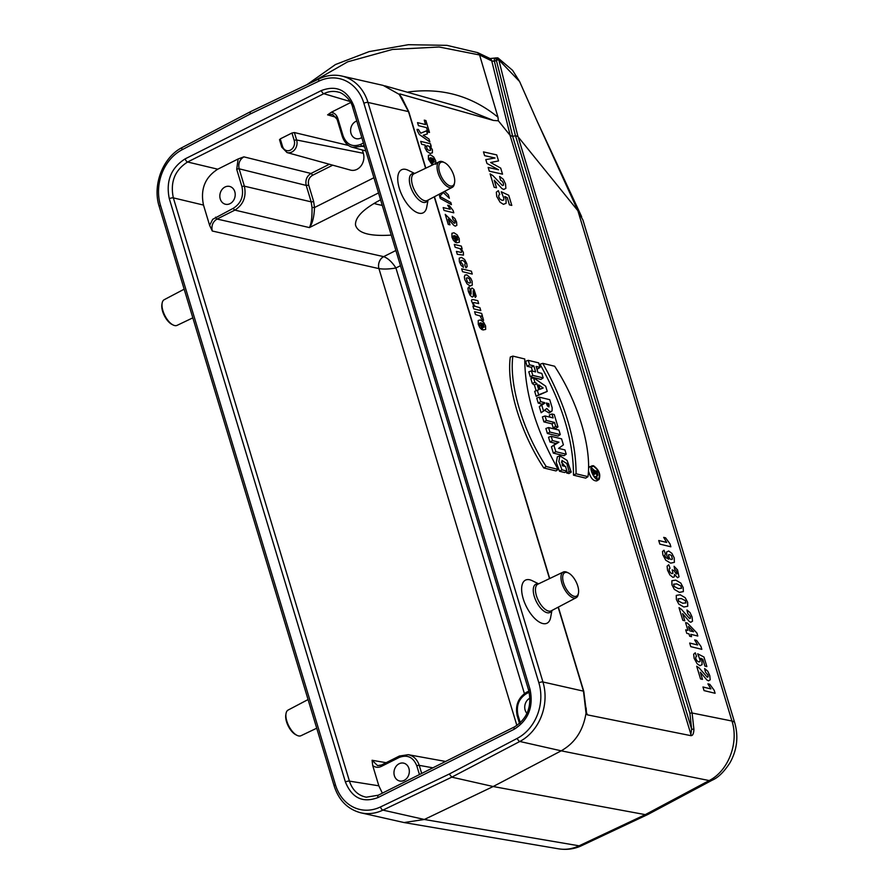 <?xml version="1.0" encoding="UTF-8"?>
<svg xmlns="http://www.w3.org/2000/svg" width="894" height="894" viewBox="0 0 894 894"><rect width="100%" height="100%" fill="white"/><g stroke="black" fill="none" stroke-linecap="round" stroke-linejoin="round"><path stroke-width="1.34" d="M338.602 92.171C333.663 90.775 328.735 91.277 323.818 93.691L187.595 162.004C174.822 170.128 170.072 182.085 173.347 197.876L349.442 781.132L378.832 785.815L372.709 765.521L372.072 760.269L377.603 765.61L381.358 765.175M378.832 785.815L382.353 793.168M419.442 774.562L416.805 765.856C413.274 757.173 407.418 754.368 399.216 757.441L381.38 766.393C378.251 767.834 375.357 767.544 372.709 765.521M399.137 763.744A9.152 7.599 102.7 0 1 403.663 763.141A9.152 7.599 102.7 0 1 409.061 773.735A9.152 7.599 102.7 0 1 399.629 780.987A9.152 7.599 102.7 0 1 393.963 773.086A9.152 7.599 102.7 0 1 399.137 763.744M238.128 158.976L243.872 156.852C239.614 159.557 238.039 163.546 239.134 168.81L244.375 186.187C246.532 196.714 243.369 204.681 234.876 210.112L217.03 219.052C212.772 221.757 211.185 225.746 212.269 231.01L209.621 225.355L212.716 219.309L233.401 208.224C241.045 203.34 243.894 196.166 241.95 186.701L236.709 169.324L238.128 158.976L217.756 169.201C204.994 177.325 200.245 189.282 203.497 205.072L173.347 197.876A3.051 0.961 -16.8 0 0 169.312 198.725C165.703 181.191 170.977 167.904 185.147 158.864L321.371 90.551C336.546 84.863 347.408 90.059 353.946 106.129L530.041 689.386C533.651 706.919 528.376 720.206 514.206 729.247L377.983 797.56C362.808 803.248 351.945 798.051 345.408 781.982L169.312 198.725M209.621 225.355L203.497 205.072M225.009 187.014A9.152 7.599 102.7 0 1 229.546 186.41A9.152 7.599 102.7 0 1 234.943 197.015A9.152 7.599 102.7 0 1 225.5 204.257A9.152 7.599 102.7 0 1 219.835 196.367A9.152 7.599 102.7 0 1 225.009 187.014M382.263 205.374A64.055 33.167 -8.4 0 1 374.005 203.441M594.342 476.591L595.337 476.848L597.84 475.15L597.036 471.216L592.789 470.188L591.549 470.635M592.13 472.635L592.61 473.775M591.482 467.83L594.678 470.646M596.946 475.832L596.924 478.815M559.543 471.272L564.717 472.524L566.93 471.037L565.567 466.534L562.36 465.752L561.968 460.488L566.807 463.539L569.187 471.585L566.662 473.004L568.986 473.563L571.232 472.088L567.109 460.455L559.89 455.806L558.862 461.405L561.968 469.831L559.543 471.272L556.291 462.556L557.353 456.789L559.901 455.806M561.432 461.997L565.019 466.4M566.383 471.406L566.662 473.004M547.407 433.489L558.091 436.071L560.292 434.585L558.929 430.081L548.536 427.555L545.899 428.494L547.407 433.489L549.899 432.059L560.292 434.585M544.647 410.29L549.195 413.039L552.09 410.815L552.157 407.765L549.754 399.685L539.361 397.171L536.724 398.109L538.233 403.093L542.189 404.256L539.306 406.647L541.149 412.749L546.826 408.491L549.341 411.229L551.486 411.586M573.49 475.172L585.704 478.134L587.973 476.658C591.828 447.816 577.949 401.752 554.638 366.238L542.736 363.344L540.01 364.26C562.315 403.943 573.467 440.91 573.49 475.172L576.082 473.775L587.973 476.658M533.494 377.737L530.835 378.587L532.343 383.571L534.388 385.001L536.132 390.767L534.679 391.337L536.188 396.333L547.251 391.393L545.686 386.197L533.494 377.737L534.847 382.219L532.343 383.571M518.129 136.793L692.101 713.01L693.912 729.37C693.699 733.896 692.615 735.974 690.66 735.617L691.632 729.091L689.911 713.39L515.492 135.698L512.687 136.38L494.393 61.306L491.756 60.915L479.597 54.992L497.98 117.203L498.36 120.802L493.41 120.433L460.6 107.291L384.901 85.846M510.15 135.385L498.36 120.802M383.247 85.422L399.227 94.373L399.897 93.937L493.41 120.433M399.897 93.937L400.065 95.334M586.24 711.97L587.358 714.854L586.028 713.099C583.257 730.454 574.976 743.026 561.197 750.826L519.816 741.472L451.794 777.154L493.186 786.519L645.289 814.635L709.177 780.563C728.331 770.997 739.103 742.825 731.951 721.022L577.882 210.716L518.084 136.782M690.66 735.617L587.358 714.854M553.33 453.113L564.013 455.705L566.226 454.219L564.93 449.928L558.605 448.397L563.399 444.877L561.577 438.842L551.185 436.317L548.547 437.255L549.989 442.027L555.945 443.469L551.43 446.799L553.33 453.113L555.822 451.693L566.226 454.219M551.944 413.989L553.129 417.934L545.038 415.967L542.401 416.906L543.91 421.89L552 423.857L553.185 427.79L555.777 428.427L557.979 426.93L554.246 414.548L551.944 413.989L549.307 414.928L549.978 417.163M592.275 465.729C587.749 466.97 595.348 482.324 599.058 479.441C600.891 474.412 599.014 469.831 593.426 465.685L589.738 466.702L588.543 468.21M588.464 470.847C590.353 477.754 593.113 481.095 596.767 480.894L599.058 479.441M543.775 467.964L555.99 470.926L558.102 469.406C535.942 429.813 524.823 393.002 524.767 358.986L512.865 356.103L510.295 357.052C506.35 385.895 520.42 432.484 543.775 467.964L546.2 466.523L558.102 469.406M536.78 368.619L537.797 368.864L539.998 367.378L538.646 362.863L528.242 360.349L525.605 361.288L527.114 366.272L531.327 367.3L532.489 371.133M528.242 360.349L529.606 364.853L533.807 365.869L535.629 371.904L531.427 370.876L528.79 371.815L530.298 376.81L540.982 379.402L543.183 377.905L541.82 373.401L537.942 372.463L536.121 366.428L539.998 367.378M356.795 121.014A9.152 7.599 -77.3 0 0 350.604 130.155A9.152 7.599 -77.3 0 0 356.259 138.682A9.152 7.599 -77.3 0 0 360.796 138.067A9.152 7.599 -77.3 0 0 361.768 137.486M332.479 114.331L327.606 114.857L331.395 112.208L350.671 102.531M331.395 112.208C334.546 112.957 336.703 115.08 337.876 118.578L343.117 135.955C346.648 144.638 352.515 147.443 360.707 144.37L363.433 143.006M582.977 220.136L577.882 210.716L536.959 120.802L581.648 216.661M582.899 219.902L734.79 722.989A18.305 5.733 163.2 0 0 731.951 721.022L692.101 713.01A1.833 0.57 163.2 0 0 689.911 713.39M428.047 200.1L426.729 207.151A24.082 11.063 -116.6 0 1 411.832 209.017A24.082 11.063 -116.6 0 1 397.841 181.124A24.082 11.063 -116.6 0 1 408.256 170.307L414.693 173.47M551.944 610.457L550.626 617.508A24.082 11.063 -116.6 0 1 535.729 619.386A24.082 11.063 -116.6 0 1 521.738 591.493A24.082 11.063 -116.6 0 1 532.154 580.675L538.59 583.827M425.611 168.262L408.502 111.605L399.227 94.373M586.028 713.099L583.48 691.151L558.135 607.205M648.295 814.255L645.289 814.635L579.089 845.813A18.305 8.236 64.8 0 0 581.86 845.556C574.719 848.987 566.986 850.082 558.672 848.842C565.567 849.971 572.372 848.954 579.089 845.813L424.326 819.485L404.043 822.547L360.93 812.836A45.75 38.017 102.7 0 0 382.945 810.109L424.337 819.474L493.186 786.519L561.208 750.826L709.177 780.563A18.305 8.571 -118.1 0 0 712.25 780.16C718.117 777.691 724.028 771.902 729.973 762.772C737.025 750.077 738.634 736.824 734.79 722.989M510.217 135.475L491.756 60.915A6.102 4.369 -60 0 0 490.08 58.546L495.265 58.009A6.102 2.749 -116.1 0 0 494.393 61.306L496.371 60.367L495.723 57.886M407.474 92.238L408.815 91.903C442.251 87.601 471.965 96.038 497.98 117.203M477.575 52.59L479.553 54.97L439.11 47.002L392.421 49.449L347.677 61.831L312.554 81.969M519.649 81.633L536.959 120.802M498.103 58.043L512.597 70.358L519.615 81.555L498.807 59.82L517.961 136.614M515.469 135.709L496.371 60.367A1.833 1.006 166 0 1 498.886 60.155M517.928 136.503L515.48 135.698M693.912 729.37L691.632 729.091L512.675 136.391M510.25 135.586L512.687 136.38M401.585 97.58A1.833 0.939 -36.7 0 1 401.898 97.792L408.804 111.806A1.833 0.57 163.2 0 0 408.502 111.605L367.97 102.43L542.949 681.988L583.48 691.151A1.833 0.57 163.2 0 1 583.782 691.353L558.348 607.093M587 714.462L586.218 712.395M583.782 691.353L585.849 707.903M496.282 59.876A1.833 1.14 169.4 0 1 498.807 59.82L496.841 57.864M363.333 153.287L296.629 139.989A9.197 7.644 102.7 0 1 294.875 149.477A9.197 7.644 102.7 0 1 287.008 152.55L350.47 170.083A12.292 10.214 -77.3 0 0 360.975 165.971A12.292 10.214 -77.3 0 0 363.333 153.287L362.316 149.991M279.788 139.866L280.258 138.883L291.958 133.016L294.383 132.547L348.571 145.476M391.237 235.1C369.58 236.474 357.667 233.11 355.51 224.986C355.052 217.298 363.4 208.905 380.587 199.798M530.008 698.113A9.152 7.599 -77.3 0 0 526.991 713.423M516.888 725.492L378.944 268.613A9.152 7.443 102.7 0 1 383.638 256.645L395.886 250.499M332.724 165.178L312.442 175.347C309.045 177.515 307.771 180.711 308.642 184.924L313.604 201.351L314.532 207.52C314.096 217.164 312.397 223.858 309.402 227.59C311.313 223.958 312.185 217.242 312.017 207.475L311.179 201.854L306.217 185.427C305.145 180.163 306.731 176.185 310.978 173.47L329.361 164.25M399.216 757.441A1.833 0.838 -116.6 0 1 399.372 756.033A1.833 0.838 -116.6 0 1 399.685 756L408.212 754.681C413.598 755.877 417.252 759.431 419.241 765.353L421.677 773.444M364.126 145.286L362.193 146.258L352.582 147.331M365.836 150.952L351.521 146.996M212.269 231.01L378.933 268.613A9.152 7.409 103.4 0 1 383.705 256.656C388.041 258.265 392.108 262.043 395.919 267.988L524.409 693.588M373.927 177.738L314.532 207.52L312.017 207.475M345.408 781.982A3.051 0.961 -16.8 0 1 349.442 781.132C352.448 790.162 358.058 795.515 366.272 797.191L378.274 795.213A3.051 1.397 63.4 0 0 377.983 797.56M551.185 436.317L552.481 440.597L549.989 442.027M552.481 440.597L558.94 442.172L555.945 443.469M558.94 442.172L551.43 446.799M554.034 445.771L555.822 451.693M545.038 415.967L546.402 420.471L543.91 421.89M546.402 420.471L554.492 422.437L552 423.857M554.492 422.437L555.677 426.371L553.185 427.79M555.677 426.371L557.979 426.93M543.172 387.996L540.01 389.259L538.691 384.889L543.172 387.996L540.311 389.102M534.847 382.219L536.903 383.638L534.388 385.001M536.903 383.638L538.747 389.762L536.132 390.767M538.747 389.762L534.679 391.337M537.305 390.332L538.657 394.813L536.188 396.333M538.657 394.813L547.251 391.393M542.736 363.344C564.907 402.948 576.015 439.747 576.082 473.775M593.616 466.31C598.913 470.412 600.544 474.636 598.499 478.961C595.08 480.737 588.844 468.143 592.309 466.478L593.616 466.31M512.865 356.103C509.01 384.945 522.889 430.997 546.2 466.523M529.606 364.853L527.114 366.272M533.807 365.869L531.327 367.3M531.427 370.876L532.79 375.391L530.298 376.81M532.79 375.391L543.183 377.905M548.815 403.641L548.961 406.904L547.564 406.077L546.268 403.015L548.815 403.641L546.815 404.781M539.361 397.171L540.725 401.674L538.233 403.093M540.725 401.674L544.602 402.613L542.122 404.043M544.602 402.613L544.792 403.228L542.189 404.256M544.792 403.228L539.306 406.647M541.909 405.619L543.586 411.173M548.536 427.555L549.899 432.059M569.187 471.585L571.232 472.088M561.968 469.831L566.93 471.037M596.857 471.753L597.438 473.664C597.427 475.239 596.901 475.116 595.862 473.284L595.281 471.373L596.857 471.753L595.616 472.468M596.298 474.189L597.438 473.664L597.304 474.77M592.789 470.188L591.761 471.507M592.979 470.814L594.912 471.283L592.431 472.702M594.912 471.283L595.326 472.658L592.722 473.686M595.326 472.658L592.845 474.256M593.895 473.842L593.292 475.06M594.108 474.546L595.538 473.362L597.628 475.407M250.063 114.097L250.331 111.75L319.203 78.795A3.051 1.419 64.4 0 0 318.867 81.164L250.063 114.097L182.074 149.767A42.7 35.481 -77.3 0 0 160.484 205.285L335.462 784.843A42.7 35.481 -77.3 0 0 380.486 806.947L449.302 774.014L517.28 738.343A42.7 35.481 -77.3 0 0 538.87 682.826L363.892 103.279A42.7 35.481 -77.3 0 0 318.867 81.164M380.486 806.947A3.051 1.419 64.4 0 0 382.945 810.109L451.794 777.154L449.302 774.014M578.485 592.957L578.262 594.253A14.36 6.593 -116.6 0 1 576.172 597.706A14.36 6.593 -116.6 0 1 561.901 583.134A14.36 6.593 -116.6 0 1 563.298 572.037A14.36 6.593 -116.6 0 1 567.321 572.428L568.495 573.02A13.119 6.023 63.4 0 0 563.533 582.81A13.119 6.023 63.4 0 0 571.769 595.18A13.119 6.023 63.4 0 0 578.485 592.957A13.119 6.023 63.4 0 0 568.495 573.02M308.072 699.555L288.114 710.059A14.36 6.593 63.4 0 0 286.035 713.513A14.36 6.593 63.4 0 0 286.818 721.1A14.36 6.593 63.4 0 0 296.976 735.326A14.36 6.593 63.4 0 0 300.987 735.717L316.722 728.208M296.976 735.326L295.802 734.734A13.119 6.023 -116.6 0 1 285.801 714.798L286.035 713.513M454.599 182.6L454.364 183.885A14.36 6.593 -116.6 0 1 452.275 187.338A14.36 6.593 -116.6 0 1 438.004 172.777A14.36 6.593 -116.6 0 1 439.412 161.68A14.36 6.593 -116.6 0 1 443.424 162.071L444.597 162.663A13.119 6.023 63.4 0 0 439.647 172.441A13.119 6.023 63.4 0 0 447.872 184.823A13.119 6.023 63.4 0 0 454.599 182.6A13.119 6.023 63.4 0 0 444.597 162.663M184.175 289.187L164.228 299.691A14.36 6.593 63.4 0 0 162.138 303.144A14.36 6.593 63.4 0 0 162.92 310.732A14.36 6.593 63.4 0 0 173.078 324.969A14.36 6.593 63.4 0 0 177.09 325.36L192.825 317.851M173.078 324.969L171.905 324.377A13.119 6.023 -116.6 0 1 161.903 304.441L162.138 303.144M424.259 120.142L425.902 120.545L429.489 132.446L427.846 132.044L426.516 127.618L418.448 125.652L417.532 122.634L425.6 124.59L424.259 120.142M426.516 130.815L427.444 133.865L423.231 135.251L428.986 138.995L429.891 141.967L419.375 134.569L417.409 130.993L417.029 129.395L418.414 129.496L420.716 133.228L426.516 130.815M483.475 151.902L496.718 154.897L498.539 160.92L490.605 162.507L500.707 168.128L502.54 174.174L489.297 171.179L488.169 167.435L498.584 169.793L486.973 163.468L485.8 159.59L495.03 158.003L484.604 155.645L483.475 151.902M420.705 141.375L430.416 143.722L431.221 146.404L430.193 146.147L432.405 149.823L432.417 152.796L430.137 153.466L426.997 151.466L425.052 148.013L425.119 145.096L421.577 144.236L420.705 141.375M433.009 164.731L430.886 157.702L429.802 158.093L429.846 159.635L431.4 161.702L431.958 164.485L428.449 159.266L428.382 155.366L430.483 154.874L433.646 156.953L435.713 160.764L435.825 164.328M432.037 158.037L433.333 162.328L434.361 161.982L433.422 158.931L432.037 158.037M500.517 180.175L499.612 176.42L503.266 179.236L505.535 183.94L505.881 188.343L503.758 189.439L501.914 188.567L494.214 180.197L496.516 187.796L494.158 187.271L490.102 173.849L493.03 175.727L502.428 185.561L503.523 185.159L503.4 183.371L502.35 181.348L500.517 180.175M498.36 190.679L499.768 194.546L498.696 195.205L498.763 196.948L500.014 199.127L502.216 200.39L503.791 199.977L503.758 197.976L501.255 191.763L508.742 195.283L511.793 205.408L509.424 204.86L507.244 197.641L504.808 196.535L506.026 199.25L506.105 203.284L503.445 204.335L500.104 202.245L496.718 196.445L496.338 192.165L498.36 190.679M444.631 191.372L448.307 194.769L449.369 198.267L443.245 192.467L439.792 196.367L439.155 194.255M663.672 537.372L665.583 537.842L669.986 543.865L670.869 546.793L659.828 544.111L658.733 540.501L666.678 542.434L663.672 537.372M664.019 550.212L665.304 553.766L664.711 555.565L665.896 557.61L668.69 559.219L666.734 555.587L666.578 551.989L668.69 551.006L671.908 553.375L674.244 557.957L674.367 562.348L670.668 563.153L665.728 560.192L662.89 554.872L662.499 551.464L664.019 550.212M668.757 564.74L670.064 568.305L669.137 568.908L669.26 570.584L670.332 572.596L671.897 573.68L672.936 573.255L672.199 569.88L674.042 570.696L676.367 574.049L677.082 573.702L676.11 570.607L674.769 569.545L674.098 566.282L677.54 569.903L679.027 576.831L677.585 577.714L674.456 574.44L674.333 576.809L672.925 577.368L669.908 574.954L667.527 570.193L667.103 566.159L668.757 564.74M687.799 613.519L686.927 609.965L690.034 612.591L692.079 617.016L692.515 621.185L690.816 622.258L689.263 621.453L682.625 613.619L684.793 620.794L682.837 620.313L679.004 607.652L681.485 609.395L689.576 618.592L690.459 618.201L690.302 616.502L687.799 613.519M685.597 622.66L687.441 623.107L696.895 632.986L697.812 636.025L690.827 634.338L691.543 636.673L689.687 636.226L688.983 633.88L686.771 633.343L685.709 629.845L687.922 630.382L685.597 622.66M688.469 626.504L689.777 630.829L693.532 631.745L688.469 626.504M694.638 639.914L696.549 640.372L700.941 646.407L701.835 649.335L690.783 646.653L689.687 643.043L697.644 644.965L694.638 639.914M695.264 652.799L696.56 656.442L695.711 657.09L695.823 658.733L696.94 660.778L698.795 661.962L700.08 661.549L699.968 659.649L697.689 653.782L703.969 657.034L706.863 666.589L704.885 666.108L702.829 659.291L700.784 658.275L701.891 660.822L702.092 664.655L699.946 665.684L697.119 663.75L694.124 658.286L693.655 654.229L695.264 652.799M705.489 672.109L704.617 668.556L707.724 671.182L709.769 675.607L710.205 679.786L708.506 680.848L706.953 680.043L700.315 672.21L702.483 679.384L700.527 678.915L696.694 666.242L699.175 667.986L707.266 677.183L708.149 676.803L707.992 675.093L705.489 672.109M707.903 683.854L709.814 684.323L714.217 690.347L715.099 693.275L704.047 690.604L702.963 686.983L710.909 688.916L707.903 683.854M440.261 198.446L439.624 196.334L450.788 202.48L451.436 204.637L440.261 198.446M447.659 205.229L449.347 205.642L453.09 210.481L453.794 212.806L444.039 210.448L443.178 207.576L450.196 209.274L447.659 205.229M452.878 219.186L452.208 216.37L454.89 218.516L456.577 222.047L456.856 225.333L455.314 226.137L453.951 225.467L448.274 219.153L449.995 224.852L448.263 224.428L445.223 214.37L454.308 223.221L455.113 222.941L455.012 221.6L452.878 219.186M456.577 242.81L454.409 235.614L453.325 236.005L453.37 237.547L454.923 239.614L455.482 242.397L453.403 240.285L451.962 237.178L451.906 233.278L454.007 232.786L457.169 234.865L459.237 238.676L459.348 242.24L456.577 242.81M455.56 235.949L456.856 240.24L457.884 239.894L456.946 236.843L455.56 235.949M454.297 244.408L461.326 246.107L462.131 248.778L461.103 248.521L463.371 252.387L463.472 255.125L457.281 254.287L456.421 251.415L461.427 252.466L461.65 251.046L460.03 248.655L455.158 247.269L454.297 244.408M465.964 267.865L464.779 264.948L465.293 263.261L464.299 261.428L462.5 260.4L460.935 260.623L460.935 262.233L462.902 264.635L463.438 267.373L461.036 265.239L459.382 261.741L459.214 258.176L461.483 257.416L464.623 259.495L466.746 263.574L467.149 266.591L465.964 267.865M461.673 268.837L471.384 271.195L472.244 274.056L462.533 271.698L461.673 268.837M468.981 286.896L470.143 289.846L469.73 291.891L471.116 294.137L470.937 288.93L472.133 288.036L474.01 289.522L476.2 296.316L475.262 297.467L473.172 290.751L473.351 296.517L472.233 297.076L470.199 295.422L468.389 291.567L467.92 288.203L468.981 286.896M473.362 299.624L477.809 300.697L478.681 303.569L473.675 302.507L473.451 303.971L474.993 306.307L479.922 307.704L480.793 310.564L473.753 308.855L472.948 306.195L474.01 306.452L471.429 300.675L471.92 299.624L473.362 299.624M474.613 311.704L481.654 313.414L482.458 316.085L481.453 315.839L482.76 317.292L483.576 320.398L481.687 319.113L480.089 315.917L475.485 314.576L474.613 311.704M482.894 329.987L480.726 322.801L479.653 323.181L479.687 324.723L481.251 326.802L481.799 329.584L479.72 327.461L478.29 324.354L478.223 320.454L480.324 319.974L483.486 322.052L485.554 325.852L485.666 329.417L482.894 329.987M481.888 323.125L483.173 327.416L484.213 327.07L483.274 324.019L481.888 323.125M427.88 145.744L426.349 146.035L427.332 149.454L429.243 150.538L430.673 150.248L429.645 146.806L427.88 145.744M669.762 554.559L668.421 554.906L669.472 558.448L671.103 559.51L672.444 559.085L671.483 555.587L669.762 554.559M671.852 580.742L675.741 580.117L680.781 583.056L683.195 587.604L683.351 591.616L679.418 592.364L674.367 589.414L671.953 584.877L671.852 580.742M676.87 583.894L673.595 584.195L674.299 586.531L678.278 588.576L681.552 588.286L680.848 585.95L676.87 583.894M676.277 595.393L680.166 594.767L685.195 597.706L687.62 602.254L687.765 606.255L683.843 607.015L678.792 604.065L676.378 599.528L676.277 595.393M681.284 598.544L678.021 598.846L678.725 601.181L682.703 603.226L685.977 602.936L685.273 600.6L681.284 598.544M465.003 275.061L466.847 274.86L470.78 278.313L472.11 281.308L472.289 285.097L470.143 286.035L467.014 283.8L464.757 279.554L464.344 276.805L465.003 275.061M467.629 277.777L466.266 278.157L467.406 281.923L469.249 283.085L470.602 282.705L469.462 278.928L467.629 277.777M691.196 735.304L510.061 135.363M549.508 578.619L434.238 196.836M383.157 85.399L341.743 76.024A45.75 38.017 102.7 0 1 367.97 102.43A3.051 0.961 163.2 0 0 363.892 103.279M538.87 682.826A3.051 0.961 163.2 0 1 542.949 681.988A45.75 38.017 102.7 0 1 519.816 741.472A3.051 1.386 -117.7 0 1 517.28 738.343M400.478 265.697L395.919 267.988C389.281 269.139 383.627 269.351 378.944 268.613M432.886 767.823L419.241 765.353A1.833 0.57 -16.8 0 0 416.805 765.856M350.079 101.48L323.818 93.691A3.051 1.397 63.4 0 1 321.371 90.551M185.147 158.864A3.051 1.397 63.4 0 0 187.595 162.004L217.756 169.201M243.872 156.852L310.978 173.47A1.833 0.838 -116.6 0 1 312.442 175.347M336.211 117.315L327.606 114.857M372.072 760.269L386.096 762.694M360.707 144.37A1.833 0.838 63.4 0 0 362.193 146.258L364.618 146.918M378.508 192.936L309.402 227.59L234.876 210.112A1.833 0.838 63.4 0 1 233.401 208.224M215.555 217.175A1.833 0.838 63.4 0 0 217.03 219.052L383.705 256.656M529.214 692.247L526.532 693.588C518.878 698.471 516.028 705.645 517.972 715.122L520.297 722.788M241.95 186.701A1.833 0.57 -16.8 0 1 244.375 186.187L311.179 201.854A1.833 0.57 163.2 0 0 313.604 201.351M308.642 184.924A1.833 0.57 163.2 0 1 306.217 185.427L239.134 168.81A1.833 0.57 163.2 0 0 236.709 169.324M280.258 138.883L282.515 146.37A7.364 6.124 -77.3 0 0 290.382 150.136A7.364 6.124 -77.3 0 0 294.215 140.503L291.958 133.016M294.383 132.547L296.629 139.989A1.833 0.57 163.2 0 0 294.215 140.503M517.503 716.072A1.833 0.57 -16.8 0 1 517.213 715.87A1.833 0.57 -16.8 0 1 517.972 715.122M527.002 692.146A1.833 0.838 63.4 0 0 526.689 692.191A1.833 0.838 63.4 0 0 526.532 693.588M381.38 766.393A1.833 0.838 -116.6 0 1 381.537 764.985M408.245 754.692L399.383 756.033L381.548 764.985A1.833 0.838 -116.6 0 1 381.85 764.951M337.876 118.578A1.833 0.57 163.2 0 0 337.105 119.327L342.357 136.715C344.682 142.705 348.068 146.236 352.527 147.309M343.117 135.955A1.833 0.57 163.2 0 0 342.357 136.715M549.24 405.038L547.407 405.887M378.274 795.213L514.497 726.889A3.051 1.397 63.4 0 0 514.206 729.247M514.497 726.889C527.259 718.765 532.019 706.673 528.779 690.637A3.051 0.961 -16.8 0 1 530.041 689.386M338.658 92.205C340.793 92.037 350.739 98.385 352.683 107.381A3.051 0.961 -16.8 0 1 353.946 106.129M182.074 149.767A3.051 1.386 -117.7 0 1 182.32 147.443L250.331 111.761M160.484 205.285A3.051 0.961 163.2 0 0 159.221 206.548C152.181 184.913 163.021 156.975 182.32 147.443M335.462 784.843A3.051 0.961 163.2 0 0 334.2 786.094L159.221 206.548M282.035 147.32A1.833 0.57 -16.8 0 1 281.755 147.119A1.833 0.57 -16.8 0 1 282.515 146.37M551.687 610.602A15.801 7.264 -116.6 0 1 536.355 601.617A15.801 7.264 -116.6 0 1 538.322 583.961M576.172 597.706L551.252 610.826A14.907 6.85 -116.6 0 1 538.389 600.6A14.907 6.85 -116.6 0 1 537.886 584.173L563.298 572.037M427.79 200.234A15.801 7.264 -116.6 0 1 412.458 191.26A15.801 7.264 -116.6 0 1 414.425 173.592M452.275 187.338L427.354 200.457A14.907 6.85 -116.6 0 1 414.492 190.232A14.907 6.85 -116.6 0 1 413.989 173.805L439.412 161.68M558.817 848.875L404.11 822.558M648.362 814.222L712.25 780.16M648.061 814.378L581.86 845.556M401.887 97.781L399.663 94.719M549.721 578.519L434.45 196.725M425.823 168.161L408.804 111.806M586.498 713.546L586.14 707.97M497.813 57.864L495.265 58.009M490.102 58.557L477.776 52.668M477.698 52.645L446.911 45.348L408.357 44.7L369.144 51.606L335.462 64.536L306.944 84.662M445.592 761.453L408.145 754.67M528.902 691.073L526.7 692.179C518.196 697.566 515.033 705.467 517.213 715.87L519.515 723.492M381.548 764.985L377.603 765.61M332.501 114.343L337.116 119.338M352.683 107.381L528.779 690.637M319.203 78.795C326.623 75.297 334.132 74.37 341.743 76.024M334.2 786.094C338.915 800.476 347.822 809.383 360.93 812.836M279.509 139.665L281.755 147.119L287.008 152.55"/></g></svg>
